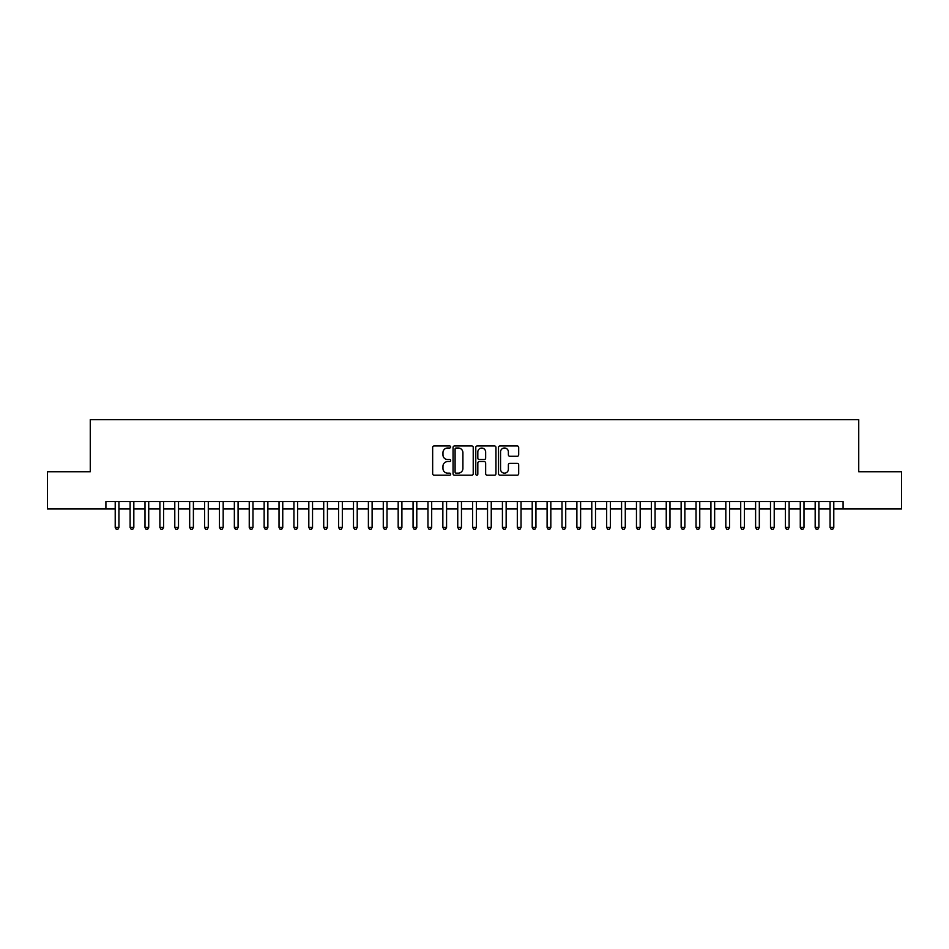 <?xml version="1.0" encoding="UTF-8"?>
<svg xmlns="http://www.w3.org/2000/svg" width="949" height="949" viewBox="0 0 949 949"><rect width="100%" height="100%" fill="white"/><g stroke="black" fill="none" stroke-linecap="round" stroke-linejoin="round"><path stroke-width="1.42" d="M450.668 446.979A1.02 1.02 0 0 0 449.648 445.959L434.12 445.959A1.459 1.459 0 0 0 432.661 447.418L432.661 473.729A1.459 1.459 0 0 0 434.12 475.188L449.648 475.188A1.02 1.02 0 0 0 450.668 474.168A1.02 1.02 0 0 0 449.648 473.148L447.643 473.148A4.674 4.674 0 0 1 442.958 468.474L442.958 466.279A4.674 4.674 0 0 1 447.643 461.594L449.648 461.594A1.02 1.02 0 0 0 450.668 460.573A1.02 1.02 0 0 0 449.648 459.553L447.643 459.553A4.674 4.674 0 0 1 442.958 454.879L442.958 452.685A4.674 4.674 0 0 1 447.643 447.999L449.648 447.999A1.02 1.02 0 0 0 450.668 446.979M517.217 456.267A1.459 1.459 0 0 0 518.688 454.796L518.688 447.418A1.459 1.459 0 0 0 517.217 445.959L499.969 445.959A1.459 1.459 0 0 0 498.51 447.418L498.51 473.729A1.459 1.459 0 0 0 499.969 475.188L517.217 475.188A1.459 1.459 0 0 0 518.688 473.729L518.688 464.82A1.459 1.459 0 0 0 517.217 463.349L509.838 463.349A1.459 1.459 0 0 0 508.379 464.82L508.379 469.233A3.915 3.915 0 0 1 504.465 473.148A3.915 3.915 0 0 1 500.562 469.233L500.562 451.914A3.915 3.915 0 0 1 504.465 447.999A3.915 3.915 0 0 1 508.379 451.914L508.379 454.796A1.459 1.459 0 0 0 509.838 456.267L517.217 456.267M105.908 508.972L47.45 508.972L47.45 471.748L90.262 471.748L90.262 419.624L858.738 419.624L858.738 471.748L901.55 471.748L901.55 508.972L843.092 508.972L843.092 501.535L105.908 501.535L105.908 508.972L115.209 508.972M473.219 447.418A1.459 1.459 0 0 0 471.76 445.959L454.512 445.959A1.459 1.459 0 0 0 453.053 447.418L453.053 473.729A1.459 1.459 0 0 0 454.512 475.188L471.76 475.188A1.459 1.459 0 0 0 473.219 473.729L473.219 447.418M477.24 445.959L494.488 445.959A1.459 1.459 0 0 1 495.947 447.418L495.947 473.729A1.459 1.459 0 0 1 494.488 475.188L487.11 475.188A1.459 1.459 0 0 1 485.651 473.729L485.651 463.065A1.459 1.459 0 0 0 484.18 461.594L479.292 461.594A1.459 1.459 0 0 0 477.822 463.065L477.822 474.168A1.02 1.02 0 0 1 476.801 475.188A1.02 1.02 0 0 1 475.781 474.168L475.781 447.418A1.459 1.459 0 0 1 477.24 445.959M118.933 508.972L130.108 508.972M133.833 508.972L144.995 508.972M148.72 508.972L159.895 508.972M163.619 508.972L174.782 508.972M178.507 508.972L189.681 508.972M193.394 508.972L204.569 508.972M208.294 508.972L219.456 508.972M223.181 508.972L234.356 508.972M238.08 508.972L249.243 508.972M252.968 508.972L264.142 508.972M267.867 508.972L279.03 508.972M282.755 508.972L293.929 508.972M297.654 508.972L308.816 508.972M312.541 508.972L323.716 508.972M327.429 508.972L338.603 508.972M342.328 508.972L353.491 508.972M357.215 508.972L368.39 508.972M372.115 508.972L383.277 508.972M387.002 508.972L398.177 508.972M401.901 508.972L413.064 508.972M416.789 508.972L427.963 508.972M431.688 508.972L442.851 508.972M446.576 508.972L457.75 508.972M461.463 508.972L472.638 508.972M476.362 508.972L487.537 508.972M491.25 508.972L502.424 508.972M506.149 508.972L517.312 508.972M521.037 508.972L532.211 508.972M535.936 508.972L547.098 508.972M550.823 508.972L561.998 508.972M565.723 508.972L576.885 508.972M580.61 508.972L591.785 508.972M595.509 508.972L606.672 508.972M610.397 508.972L621.571 508.972M625.284 508.972L636.459 508.972M640.184 508.972L651.346 508.972M655.071 508.972L666.245 508.972M669.97 508.972L681.133 508.972M684.858 508.972L696.032 508.972M699.757 508.972L710.92 508.972M714.644 508.972L725.819 508.972M729.544 508.972L740.706 508.972M744.431 508.972L755.606 508.972M759.319 508.972L770.493 508.972M774.218 508.972L785.381 508.972M789.105 508.972L800.28 508.972M804.005 508.972L815.167 508.972M818.892 508.972L830.067 508.972M833.791 508.972L843.092 508.972M456.113 447.999A1.02 1.02 0 0 0 455.093 449.031L455.093 472.127A1.02 1.02 0 0 0 456.113 473.148L458.237 473.148A4.674 4.674 0 0 0 462.91 468.474L462.91 452.685A4.674 4.674 0 0 0 458.237 447.999L456.113 447.999M485.651 451.985A3.915 3.915 0 0 0 481.736 448.082A3.915 3.915 0 0 0 477.822 451.985L477.822 458.094A1.459 1.459 0 0 0 479.292 459.553L484.18 459.553A1.459 1.459 0 0 0 485.651 458.094L485.651 451.985M118.933 501.535L118.933 527.442L115.209 527.442L115.209 501.535M118.933 527.442L117.818 529.376L116.324 529.376L115.209 527.442M133.833 501.535L133.833 527.442L130.108 527.442L130.108 501.535M133.833 527.442L132.706 529.376L131.223 529.376L130.108 527.442M148.72 501.535L148.72 527.442L144.995 527.442L144.995 501.535M148.72 527.442L147.605 529.376L146.11 529.376L144.995 527.442M163.619 501.535L163.619 527.442L159.895 527.442L159.895 501.535M163.619 527.442L162.493 529.376L161.01 529.376L159.895 527.442M178.507 501.535L178.507 527.442L174.782 527.442L174.782 501.535M178.507 527.442L177.392 529.376L175.897 529.376L174.782 527.442M193.394 501.535L193.394 527.442L189.681 527.442L189.681 501.535M193.394 527.442L192.279 529.376L190.796 529.376L189.681 527.442M208.294 501.535L208.294 527.442L204.569 527.442L204.569 501.535M208.294 527.442L207.179 529.376L205.684 529.376L204.569 527.442M223.181 501.535L223.181 527.442L219.456 527.442L219.456 501.535M223.181 527.442L222.066 529.376L220.583 529.376L219.456 527.442M238.08 501.535L238.08 527.442L234.356 527.442L234.356 501.535M238.08 527.442L236.965 529.376L235.471 529.376L234.356 527.442M252.968 501.535L252.968 527.442L249.243 527.442L249.243 501.535M252.968 527.442L251.853 529.376L250.358 529.376L249.243 527.442M267.867 501.535L267.867 527.442L264.142 527.442L264.142 501.535M267.867 527.442L266.74 529.376L265.257 529.376L264.142 527.442M282.755 501.535L282.755 527.442L279.03 527.442L279.03 501.535M282.755 527.442L281.639 529.376L280.145 529.376L279.03 527.442M297.654 501.535L297.654 527.442L293.929 527.442L293.929 501.535M297.654 527.442L296.527 529.376L295.044 529.376L293.929 527.442M312.541 501.535L312.541 527.442L308.816 527.442L308.816 501.535M312.541 527.442L311.426 529.376L309.932 529.376L308.816 527.442M327.429 501.535L327.429 527.442L323.716 527.442L323.716 501.535M327.429 527.442L326.314 529.376L324.831 529.376L323.716 527.442M342.328 501.535L342.328 527.442L338.603 527.442L338.603 501.535M342.328 527.442L341.213 529.376L339.718 529.376L338.603 527.442M357.215 501.535L357.215 527.442L353.491 527.442L353.491 501.535M357.215 527.442L356.1 529.376L354.618 529.376L353.491 527.442M372.115 501.535L372.115 527.442L368.39 527.442L368.39 501.535M372.115 527.442L371 529.376L369.505 529.376L368.39 527.442M387.002 501.535L387.002 527.442L383.277 527.442L383.277 501.535M387.002 527.442L385.887 529.376L384.404 529.376L383.277 527.442M401.901 501.535L401.901 527.442L398.177 527.442L398.177 501.535M401.901 527.442L400.786 529.376L399.292 529.376L398.177 527.442M416.789 501.535L416.789 527.442L413.064 527.442L413.064 501.535M416.789 527.442L415.674 529.376L414.179 529.376L413.064 527.442M431.688 501.535L431.688 527.442L427.963 527.442L427.963 501.535M431.688 527.442L430.561 529.376L429.078 529.376L427.963 527.442M446.576 501.535L446.576 527.442L442.851 527.442L442.851 501.535M446.576 527.442L445.461 529.376L443.966 529.376L442.851 527.442M461.463 501.535L461.463 527.442L457.75 527.442L457.75 501.535M461.463 527.442L460.348 529.376L458.865 529.376L457.75 527.442M476.362 501.535L476.362 527.442L472.638 527.442L472.638 501.535M476.362 527.442L475.247 529.376L473.753 529.376L472.638 527.442M491.25 501.535L491.25 527.442L487.537 527.442L487.537 501.535M491.25 527.442L490.135 529.376L488.652 529.376L487.537 527.442M506.149 501.535L506.149 527.442L502.424 527.442L502.424 501.535M506.149 527.442L505.034 529.376L503.539 529.376L502.424 527.442M521.037 501.535L521.037 527.442L517.312 527.442L517.312 501.535M521.037 527.442L519.922 529.376L518.439 529.376L517.312 527.442M535.936 501.535L535.936 527.442L532.211 527.442L532.211 501.535M535.936 527.442L534.821 529.376L533.326 529.376L532.211 527.442M550.823 501.535L550.823 527.442L547.098 527.442L547.098 501.535M550.823 527.442L549.708 529.376L548.214 529.376L547.098 527.442M565.723 501.535L565.723 527.442L561.998 527.442L561.998 501.535M565.723 527.442L564.596 529.376L563.113 529.376L561.998 527.442M580.61 501.535L580.61 527.442L576.885 527.442L576.885 501.535M580.61 527.442L579.495 529.376L578 529.376L576.885 527.442M595.509 501.535L595.509 527.442L591.785 527.442L591.785 501.535M595.509 527.442L594.382 529.376L592.9 529.376L591.785 527.442M610.397 501.535L610.397 527.442L606.672 527.442L606.672 501.535M610.397 527.442L609.282 529.376L607.787 529.376L606.672 527.442M625.284 501.535L625.284 527.442L621.571 527.442L621.571 501.535M625.284 527.442L624.169 529.376L622.686 529.376L621.571 527.442M640.184 501.535L640.184 527.442L636.459 527.442L636.459 501.535M640.184 527.442L639.068 529.376L637.574 529.376L636.459 527.442M655.071 501.535L655.071 527.442L651.346 527.442L651.346 501.535M655.071 527.442L653.956 529.376L652.473 529.376L651.346 527.442M669.97 501.535L669.97 527.442L666.245 527.442L666.245 501.535M669.97 527.442L668.855 529.376L667.361 529.376L666.245 527.442M684.858 501.535L684.858 527.442L681.133 527.442L681.133 501.535M684.858 527.442L683.743 529.376L682.26 529.376L681.133 527.442M699.757 501.535L699.757 527.442L696.032 527.442L696.032 501.535M699.757 527.442L698.642 529.376L697.147 529.376L696.032 527.442M714.644 501.535L714.644 527.442L710.92 527.442L710.92 501.535M714.644 527.442L713.529 529.376L712.035 529.376L710.92 527.442M729.544 501.535L729.544 527.442L725.819 527.442L725.819 501.535M729.544 527.442L728.417 529.376L726.934 529.376L725.819 527.442M744.431 501.535L744.431 527.442L740.706 527.442L740.706 501.535M744.431 527.442L743.316 529.376L741.821 529.376L740.706 527.442M759.319 501.535L759.319 527.442L755.606 527.442L755.606 501.535M759.319 527.442L758.204 529.376L756.721 529.376L755.606 527.442M774.218 501.535L774.218 527.442L770.493 527.442L770.493 501.535M774.218 527.442L773.103 529.376L771.608 529.376L770.493 527.442M789.105 501.535L789.105 527.442L785.381 527.442L785.381 501.535M789.105 527.442L787.99 529.376L786.507 529.376L785.381 527.442M804.005 501.535L804.005 527.442L800.28 527.442L800.28 501.535M804.005 527.442L802.89 529.376L801.395 529.376L800.28 527.442M818.892 501.535L818.892 527.442L815.167 527.442L815.167 501.535M818.892 527.442L817.777 529.376L816.294 529.376L815.167 527.442M833.791 501.535L833.791 527.442L830.067 527.442L830.067 501.535M833.791 527.442L832.676 529.376L831.182 529.376L830.067 527.442"/></g></svg>
